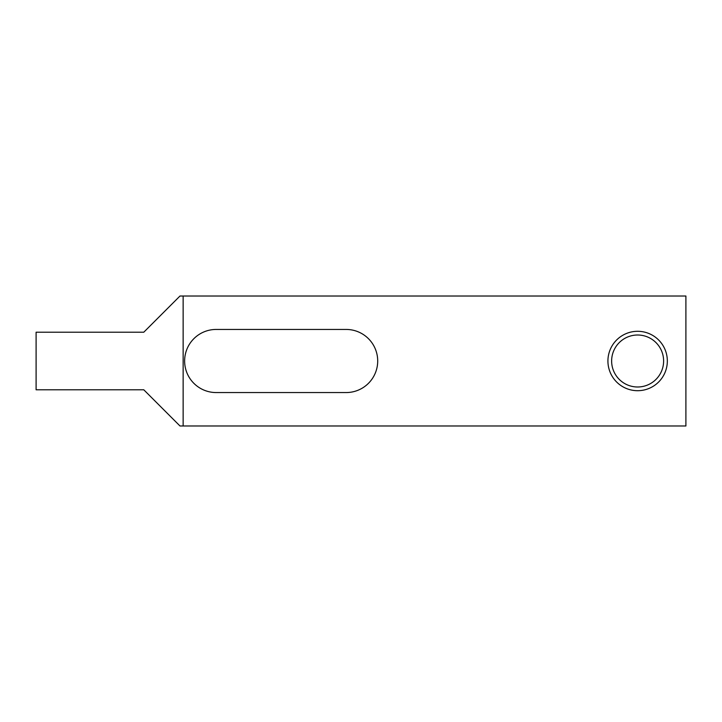 <?xml version="1.0" encoding="UTF-8"?>
<svg xmlns="http://www.w3.org/2000/svg" width="722" height="722" viewBox="0 0 722 722"><rect width="100%" height="100%" fill="white"/><g stroke="black" fill="none" stroke-linecap="round" stroke-linejoin="round"><path stroke-width="1.08" d="M611.633 361A25.992 25.992 0 0 0 637.625 386.992A25.992 25.992 0 0 0 663.617 361A25.992 25.992 0 0 0 637.625 335.008A25.992 25.992 0 0 0 611.633 361M667.336 361A29.701 29.701 0 0 1 637.625 390.701A29.701 29.701 0 0 1 607.924 361A29.701 29.701 0 0 1 637.625 331.299A29.701 29.701 0 0 1 667.336 361M179.986 296.02L143.777 332.219L36.1 332.219L36.1 389.781L143.777 389.781L179.986 425.98L685.9 425.98L685.9 296.02L179.986 296.02M216.185 392.56A31.56 31.56 0 0 1 184.624 361A31.56 31.56 0 0 1 216.185 329.44L346.145 329.44A31.56 31.56 0 0 1 377.705 361A31.56 31.56 0 0 1 346.145 392.56L216.185 392.56M183.144 296.02L183.144 425.98"/></g></svg>
